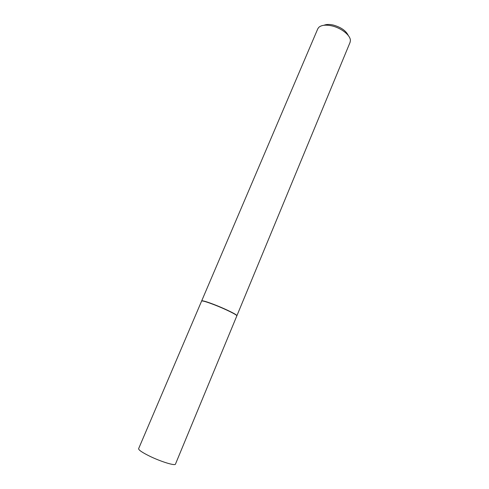 <?xml version="1.0" encoding="UTF-8"?>
<svg xmlns="http://www.w3.org/2000/svg" width="489" height="489" viewBox="0 0 489 489"><rect width="100%" height="100%" fill="white"/><g stroke="black" fill="none" stroke-linecap="round" stroke-linejoin="round"><path stroke-width="0.73" d="M149.976 456.323C161.248 461.793 175.233 466.029 175.453 464.134L236.835 315.876C237.685 315.124 225.197 308.969 214.035 304.684C206.413 301.78 202.269 300.57 201.609 301.065L138.625 448.657C138.521 450.002 142.305 452.551 149.976 456.323M201.664 300.998L202.428 300.79C204.353 301.035 208.241 302.281 214.096 304.525C223.552 308.162 234.531 313.37 236.456 315.099L236.841 315.79M201.67 300.912L317.777 28.82L318.785 27.366C321.371 25.08 325.717 24.584 331.811 25.874C341.377 27.965 350.692 35.477 350.399 40.66L350.063 42.396L236.896 315.723M323.944 25.275C326.285 24.267 329.384 24.187 333.241 25.037C340.955 27.213 345.974 30.703 348.284 35.508"/></g></svg>
